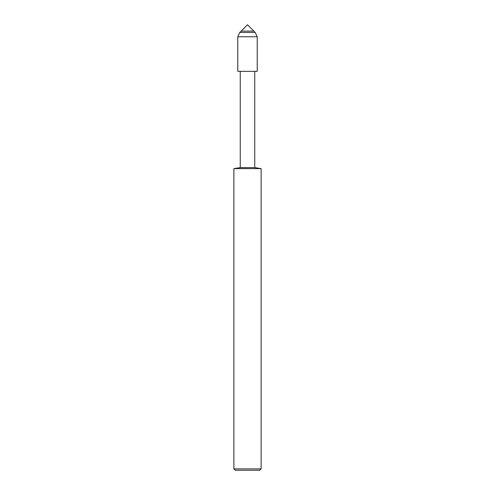 <?xml version="1.0" encoding="UTF-8"?>
<svg xmlns="http://www.w3.org/2000/svg" width="495" height="495" viewBox="0 0 495 495"><rect width="100%" height="100%" fill="white"/><g stroke="black" fill="none" stroke-linecap="round" stroke-linejoin="round"><path stroke-width="0.74" d="M241.145 31.105L253.855 31.105L247.5 24.75L241.145 31.105L253.855 31.105L255.185 32.435L239.815 32.435L241.145 31.105M233.881 168.616L233.881 468.889L261.119 468.889L261.119 168.616L233.881 168.616L240.254 167.613L240.254 71.354L237.773 71.342L257.227 71.342L257.227 36.754L255.185 32.435M240.254 71.354L257.227 71.342L237.773 71.342L237.773 36.754L239.815 32.435M240.254 167.613L254.746 167.613L254.746 71.354M233.881 468.889L235.243 470.25L259.757 470.25L261.119 468.889M237.773 36.754L257.227 36.754M261.119 168.616L254.746 167.613"/></g></svg>

